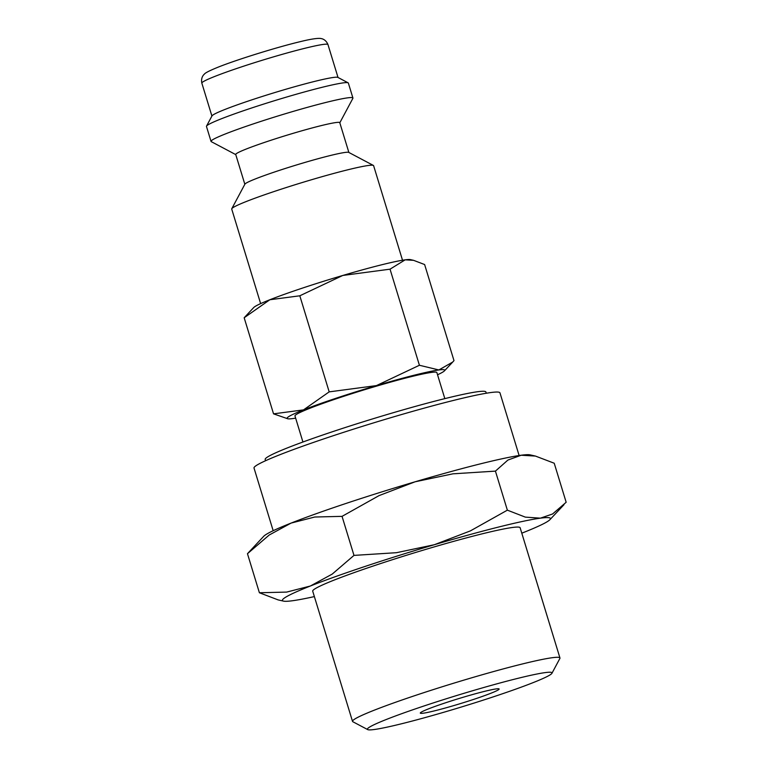 <?xml version="1.0" encoding="UTF-8"?>
<svg xmlns="http://www.w3.org/2000/svg" width="768" height="768" viewBox="0 0 768 768"><rect width="100%" height="100%" fill="white"/><g stroke="black" fill="none" stroke-linecap="round" stroke-linejoin="round"><path stroke-width="1.15" d="M444.835 398.63L436.867 372.566A74.189 4.742 163 0 0 409.286 377.136A74.189 4.742 163 0 0 334.013 399.542A74.189 4.742 163 0 0 294.979 415.949L302.938 442.013M402.518 260.237L373.613 165.677A74.189 4.742 163 0 0 373.373 165.427L348.749 152.4A54.403 3.475 163 0 0 328.694 155.923A54.403 3.475 163 0 0 274.992 171.85A54.403 3.475 163 0 0 244.906 184.147L231.782 208.723A74.189 4.742 163 0 0 231.725 209.059L260.63 303.619M373.373 165.427A74.189 4.742 163 0 0 346.032 170.237A74.189 4.742 163 0 0 272.803 191.952A74.189 4.742 163 0 0 231.782 208.723M348.883 152.477L339.782 122.688A54.403 3.475 163 0 0 319.555 126.029A54.403 3.475 163 0 0 264.355 142.464A54.403 3.475 163 0 0 235.728 154.502L244.838 184.282M339.811 122.794L352.867 98.362A74.189 4.742 163 0 0 352.925 98.026A74.189 4.742 163 0 0 325.354 102.586A74.189 4.742 163 0 0 250.07 124.992A74.189 4.742 163 0 0 211.037 141.398A74.189 4.742 163 0 0 211.277 141.648L235.757 154.608M352.925 98.026L348.355 83.078A74.189 4.742 163 0 0 348.125 82.829A74.189 4.742 163 0 0 320.784 87.638A74.189 4.742 163 0 0 247.555 109.354A74.189 4.742 163 0 0 206.525 126.125A74.189 4.742 163 0 0 206.467 126.451L211.037 141.398M348.125 82.829L337.862 77.395A65.942 4.214 163 0 0 313.555 81.677A65.942 4.214 163 0 0 248.467 100.982A65.942 4.214 163 0 0 211.997 115.882L206.525 126.125M265.565 460.714L265.181 459.466A115.402 7.382 -17 0 1 325.901 433.939A115.402 7.382 -17 0 1 443.002 399.082A115.402 7.382 -17 0 1 485.894 391.987L486.278 393.235M535.469 456.077L530.074 454.858A140.131 8.957 163 0 0 521.174 455.232L535.469 456.077L554.218 463.229L566.16 502.272L552.576 513.984L540.413 518.16L525.35 517.133L507.36 510.163L470.371 530.899L434.323 544.723L396.49 552.691L353.981 555.398L332.227 574.09L310.339 586.022A140.131 8.957 163 0 0 283.536 601.123A140.131 8.957 163 0 0 292.445 600.749A140.131 8.957 163 0 0 314.371 596.592M521.798 533.174A140.131 8.957 163 0 0 522.509 532.896A140.131 8.957 163 0 0 549.898 519.696A140.131 8.957 163 0 0 540.413 518.16A140.131 8.957 163 0 0 498.346 527.107A140.131 8.957 163 0 0 434.323 544.723A140.131 8.957 163 0 0 310.339 586.022L286.656 592.09L259.392 592.752L278.141 599.904L283.536 601.123M479.098 464.179A140.131 8.957 163 0 0 415.085 481.795L452.928 473.827L495.427 471.12L507.907 460.061L521.174 455.232A140.131 8.957 163 0 0 479.098 464.179M551.952 673.267L559.872 658.464A108.451 6.931 163 0 0 559.949 657.974A108.451 6.931 163 0 0 519.638 664.646A108.451 6.931 163 0 0 409.594 697.402A108.451 6.931 163 0 0 352.522 721.392A108.451 6.931 163 0 0 352.867 721.747L367.709 729.6A96.528 6.173 163 0 0 403.286 723.341A96.528 6.173 163 0 0 498.576 695.088A96.528 6.173 163 0 0 551.952 673.267A96.528 6.173 163 0 0 516.144 678.778A96.528 6.173 163 0 0 415.574 708.826A96.528 6.173 163 0 0 367.709 729.6M352.522 721.392L312.71 591.168A108.451 6.931 -17 0 1 369.782 567.178A108.451 6.931 -17 0 1 479.827 534.422A108.451 6.931 -17 0 1 520.138 527.75L559.949 657.974M437.539 374.765A82.426 5.27 163 0 0 444.432 370.867A82.426 5.27 163 0 0 438.854 369.965L419.414 365.261L376.445 385.594A82.426 5.27 163 0 0 303.514 409.882A82.426 5.27 163 0 0 287.75 418.771A82.426 5.27 163 0 0 292.982 418.55A82.426 5.27 163 0 0 295.642 418.147M413.587 260.333L410.419 259.613A82.426 5.27 163 0 0 405.178 259.834L413.587 260.333L424.618 264.538L453.994 360.624L452.717 362.045L438.854 369.965A82.426 5.27 163 0 0 414.106 375.226A82.426 5.27 163 0 0 376.445 385.594L329.184 391.872L303.514 409.882L273.542 413.846L287.75 418.771M380.438 265.094A82.426 5.27 163 0 0 342.778 275.462L390.038 269.174L405.178 259.834A82.426 5.27 163 0 0 380.438 265.094M435.629 710.573A41.213 2.64 -17 0 1 420.307 713.107A41.213 2.64 -17 0 1 441.994 703.987A41.213 2.64 -17 0 1 483.811 691.546A41.213 2.64 -17 0 1 499.133 689.011A41.213 2.64 -17 0 1 477.446 698.122A41.213 2.64 -17 0 1 435.629 710.573M273.178 530.717L254.016 468.038A128.592 8.227 -17 0 1 321.677 439.603A128.592 8.227 -17 0 1 452.15 400.762A128.592 8.227 -17 0 1 499.958 392.851L519.12 455.52M269.846 299.75A82.426 5.27 163 0 0 253.738 307.517L244.176 317.76L269.846 299.75L299.818 295.795L342.778 275.462A82.426 5.27 163 0 0 269.846 299.75M390.038 269.174L419.414 365.261M244.176 317.76L273.542 413.846M299.818 295.795L329.184 391.872M291.101 523.085A140.131 8.957 163 0 0 263.712 536.294L247.459 553.709L269.213 535.018L291.101 523.085L314.774 517.018L342.048 516.355L379.037 495.619L415.085 481.795A140.131 8.957 163 0 0 291.101 523.085M495.427 471.12L507.36 510.163M247.459 553.709L259.392 592.752M342.048 516.355L353.981 555.398M201.84 83.136C200.63 77.29 203.971 74.448 204.326 74.198C204.979 72.989 209.597 70.627 218.198 67.133C237.149 59.549 277.738 46.963 300.547 41.587C316.387 37.651 320.63 38.362 320.909 38.554C321.35 38.563 325.699 39.053 327.965 44.582A65.942 4.214 163 0 0 303.456 48.634A65.942 4.214 163 0 0 214.982 76.358A65.942 4.214 163 0 0 201.84 83.136L211.91 116.045M444.432 370.867L452.717 362.045M549.898 519.696L563.981 504.701M327.965 44.582L338.026 77.491"/></g></svg>
